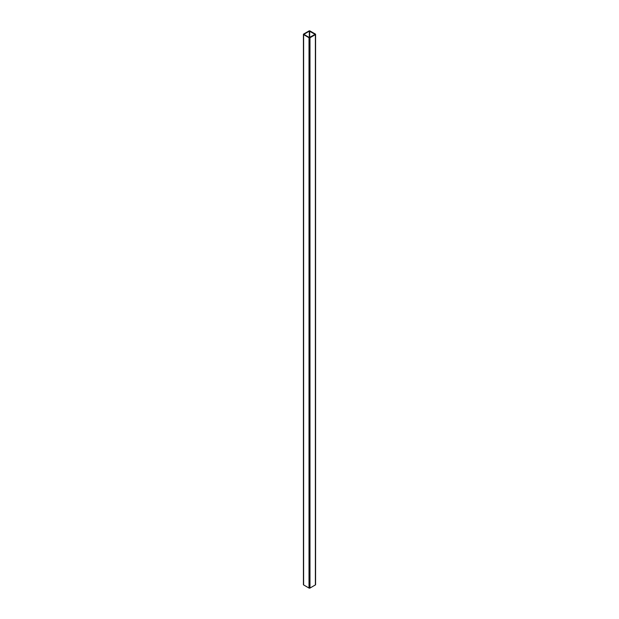 <?xml version="1.0" encoding="UTF-8"?>
<svg xmlns="http://www.w3.org/2000/svg" width="619" height="619" viewBox="0 0 619 619"><rect width="100%" height="100%" fill="white"/><g stroke="black" fill="none" stroke-linecap="round" stroke-linejoin="round"><path stroke-width="0.93" d="M309.98 30.95A0.673 0.387 0 0 0 309.02 30.95L303.62 34.068A0.673 0.387 0 0 0 303.62 34.618L309.02 37.736A0.673 0.387 0 0 0 309.98 37.736L315.381 34.618A0.673 0.387 0 0 0 315.381 34.068L309.98 30.95M309.338 31.136L303.875 34.347L309.338 37.55L315.125 34.347L309.338 31.136L309.338 37.55M303.426 34.347L303.426 584.653A0.673 0.387 0 0 0 303.62 584.932L309.02 588.05A0.673 0.387 0 0 0 309.98 588.05L315.381 584.932A0.673 0.387 0 0 0 315.574 584.653L315.574 34.347M303.62 34.618L303.62 584.932M309.02 37.736L309.02 588.05M309.98 37.736L309.98 588.05M315.381 34.618L315.381 584.932M309.662 31.136L309.662 37.55"/></g></svg>
